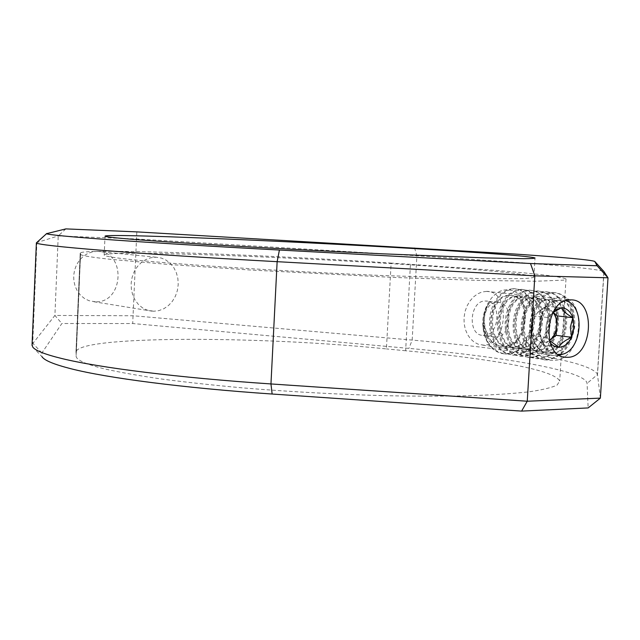 <?xml version="1.0" encoding="UTF-8"?>
<svg xmlns="http://www.w3.org/2000/svg" width="640" height="640" viewBox="0 0 640 640"><rect width="100%" height="100%" fill="white"/><g stroke="black" fill="none" stroke-linecap="round" stroke-linejoin="round"><path stroke-width="0.48" stroke-dasharray="3.2 2.4" d="M36.256 242.752L58.232 235.936L136.68 238.976L416.888 255.76L520.576 262.648C570.656 266.384 598.44 269.336 603.912 271.512L597.432 374.104C592.328 366.408 564.928 358.944 515.232 351.728C484.728 347.288 450.376 343.4 412.176 340.08L133.232 315.76L54.904 315.456L32.072 344.456M32.64 346.88L42.032 356.792L41.888 352.968L61.864 323.512L132.704 323.536L408.92 348.392C503.296 356.784 585.784 370.768 587.08 383.408L588.144 407.928M95.352 301.8L89.032 300.72L84.544 298.544L80.6 295.312L77.408 291.16L75.128 286.296L73.864 280.952L73.696 275.392L74.624 269.896L76.6 264.72L79.536 260.128L83.272 256.336L87.632 253.536L92.4 251.848L97.544 251.36C126.344 251.2 124.008 303.24 95.352 301.8M153.68 311.248L147.096 310.112L142.416 307.808L138.312 304.352L134.992 299.92L132.624 294.72L131.328 289L131.168 283.048L132.16 277.144L134.24 271.592L137.32 266.664L141.24 262.592L145.8 259.576L150.784 257.76L156.152 257.216L161.352 258.056L166.2 260.2L170.464 263.528L173.944 267.88L176.464 273.032L177.904 278.728L178.2 284.688L177.352 290.624L175.376 296.248L172.392 301.288L168.52 305.488L163.968 308.648L158.936 310.6L153.68 311.248M486.576 291.384L481.976 292L477.584 293.888L473.472 296.968L469.88 301.088L467 306.056L465.008 311.632L464.032 317.552L464.128 323.52L465.288 329.208L467.424 334.36L470.392 338.696L474.04 342.032L478.136 344.192L483.424 345.104C507.688 345.888 511 290.6 486.576 291.384M476.048 269.712C356.544 259.456 103.976 248.888 104.184 255.16C104.736 256.232 113.776 257.712 131.312 259.592C175.528 264.352 285.064 271.456 381.576 275.504L484.168 278.72L522.776 278.616C529.992 278.232 533.688 277.672 533.872 276.928C530.584 275.056 511.304 272.648 476.048 269.712M80.488 254.36C81.04 255.536 90.704 257.16 109.472 259.216L166.952 264.328L249.744 269.976L392.936 277.384L476.832 280.352L535.696 281.24L563.616 280.152L566 278.992C561.88 276.792 539.152 273.984 497.816 270.568L410.44 264.312L405.632 350.752C438.088 353.736 467.032 357.216 492.464 361.184C533.472 367.6 555.88 374.192 559.704 380.952L557.152 385.032C551.856 387.592 542.472 389.856 529 391.832C513.16 393.592 493.536 394.888 470.112 395.736C444.752 396.288 416.856 396.28 386.424 395.72C338.704 394.44 291.192 391.864 243.912 387.992C213.848 385.28 186.432 382.288 161.648 379.04C138.848 375.712 119.848 372.336 104.656 368.928C86.072 364.336 76.56 360.144 76.12 356.336L80.52 254.032L76.12 356.336M80.208 253.144L75.96 352.36C75.696 335.4 259.2 335.84 386.416 348.92L391.128 263.072C263.256 254.584 79.472 247.96 80.208 253.144L75.96 352.36M80.344 253.288L80.52 254.032M76.088 352.824L76.184 355.256M410.44 264.312L391.128 263.072M405.632 350.752L386.416 348.92M600.376 398.12L597.432 374.104M136.824 231.88L132.704 323.536M65.856 228.896L58.232 235.936L54.904 315.456L61.864 323.512M553.032 312.472L551.624 311.024C547.792 307.992 543.752 307.968 539.504 310.936C535.376 314.312 533.04 319.208 532.488 325.64C532.264 332.064 534.008 336.96 537.712 340.32C541.464 343.192 545.392 343.24 549.496 340.464L543.496 345.136L558.96 347.28M497.624 302.336L497.648 302.336C513.992 301.792 511.816 337.736 495.576 337.04L495.104 337.032C478.88 337.256 481.472 301.248 497.624 302.336L485.664 301.032C501.952 300.496 499.816 336.104 483.624 335.4L483.16 335.392C466.992 335.592 469.544 299.936 485.64 301.032L485.664 301.032M482.92 325.96C481.56 306.992 494.48 288.568 507.768 289.936C533.944 289.664 530.032 349.616 501.88 347.888C489.816 345.88 483.632 336.728 483.304 320.44C483.792 313.264 486.048 307.128 490.072 302.008C480.4 312.44 480.864 336.192 491.544 347.808C486.416 342.376 483.536 335.096 482.92 325.96C485.224 342.624 492.832 351.984 505.744 354.024L512.568 353.224L518.104 350.76L523.232 346.768L527.56 341.576L530.88 335.616L533.304 328.832L534.656 321.504L534.784 314.168L533.736 307.36L531.632 301.36L528.488 296.12L524.432 292.072L519.76 289.56L514.528 288.696C500.8 290.696 492.768 301.544 490.44 321.224C491.104 341.032 498.784 352.344 513.472 355.184L520.312 354.376L525.872 351.896L531.008 347.88L535.352 342.648L538.688 336.648L541.12 329.824L542.48 322.456L542.624 315.072L541.568 308.224L539.472 302.184L536.336 296.912L532.272 292.84L527.592 290.32L522.36 289.448C508.6 291.472 500.56 302.392 498.216 322.2C498.88 342.128 506.576 353.512 521.296 356.36L528.16 355.544L533.728 353.048L538.88 349L543.24 343.736L546.592 337.696L549.04 330.832L550.408 323.408L550.552 315.984L549.512 309.096L547.416 303.024L544.272 297.712L540.216 293.624L535.528 291.088L530.288 290.208C516.512 292.256 508.448 303.248 506.096 323.184C506.76 343.24 514.472 354.696 529.224 357.552L536.104 356.728L541.688 354.208L546.856 350.136L551.232 344.84L554.592 338.76L557.048 331.848L558.432 324.384L558.584 316.912L557.544 309.976L555.456 303.864L552.312 298.528L548.248 294.416L543.56 291.864L538.312 290.984C524.512 293.048 516.44 304.12 514.08 324.184C514.736 344.368 522.464 355.896 537.256 358.76L544.152 357.92L549.752 355.392L554.936 351.288L559.328 345.952L562.696 339.832L565.168 332.88L566.56 325.368L566.72 317.848L565.688 310.872L563.6 304.728L560.456 299.352L556.392 295.216L551.696 292.656L546.448 291.768C532.624 293.856 524.536 305 522.168 325.2C522.824 345.512 530.56 357.112 545.392 359.984L546.712 360.016C562.04 357.664 571.4 346.448 574.784 326.36C575.296 306.232 568.704 294.968 554.992 292.568L554.68 292.568C541.288 292.304 528.368 311.688 530.512 332.144C531.112 341.632 534 349.184 539.176 354.808C543.512 358.744 548.344 360.584 553.656 360.328C582.768 360.736 588.288 295.8 560.184 297.44C545.064 296.944 533.2 325.784 543.136 343.432C534.752 326.424 546.768 298.944 561.864 300.128L565.632 300.712M491.544 347.808C495.456 351.512 499.864 353.528 504.776 353.88L511.728 353.048L517.184 350.6L522.184 346.696L526.504 341.544L529.952 335.408L532.376 328.576L533.68 321.384L533.808 314.192L532.768 307.336L530.616 301.152L527.472 295.952L523.488 292L518.872 289.504L513.56 288.6L508.528 289.416L503.64 291.8L499.16 295.64L495.312 300.768L492.312 306.936L490.328 313.848L489.472 321.144L489.808 328.48L491.312 335.488L493.944 341.808L497.56 347.152L502.008 351.248L507.064 353.912L513.8 355.072L519.472 354.2L524.936 351.728L529.952 347.8L534.288 342.624L537.752 336.44L540.184 329.568L541.496 322.336L541.632 315.096L540.6 308.192L538.448 301.976L535.304 296.744L531.32 292.768L526.696 290.264L521.376 289.352L516.336 290.176L511.44 292.576L506.944 296.448L503.096 301.608L500.088 307.816L498.104 314.768L497.24 322.12L497.576 329.504L499.088 336.552L501.72 342.912L505.344 348.28L509.8 352.408L514.864 355.088L521.624 356.248L527.304 355.36L532.784 352.88L537.816 348.92L542.168 343.704L545.64 337.488L548.088 330.568L549.408 323.288L549.552 316.008L548.52 309.064L546.376 302.808L543.232 297.552L539.24 293.552L534.616 291.032L529.6 290.12L524.24 290.952L519.336 293.368L514.84 297.264L510.976 302.464L507.96 308.712L505.968 315.712L505.104 323.104L505.44 330.536L506.952 337.624L509.592 344.024L513.224 349.432L517.688 353.576L522.768 356.272L529.544 357.432L535.24 356.544L540.736 354.04L545.784 350.056L550.144 344.808L553.632 338.544L556.088 331.584L557.424 324.264L557.576 316.928L556.552 309.944L554.408 303.656L551.256 298.36L547.272 294.344L542.64 291.808L537.616 290.888L532.248 291.728L527.336 294.16L522.832 298.088L518.96 303.32L515.944 309.616L513.944 316.656L513.08 324.104L513.408 331.576L514.92 338.712L517.568 345.16L521.208 350.592L525.68 354.76L530.768 357.472L536.24 358.608L543.272 357.736L548.784 355.216L553.848 351.208L558.224 345.92L561.72 339.616L564.192 332.608L565.536 325.24L565.696 317.864L564.672 310.84L562.536 304.504L559.392 299.184L555.4 295.144L550.768 292.592L545.424 291.672C531.608 293.752 523.512 304.888 521.152 325.072C521.808 345.368 529.544 356.96 544.368 359.832L545.688 359.856C561.016 357.512 570.368 346.304 573.752 326.24C574.264 306.12 567.664 294.864 553.96 292.464L553.648 292.464C532.12 290.864 519.832 337.728 539.176 354.808M559.48 355.24L557.88 355.576C544.088 356.408 534.968 348.6 530.512 332.144M553.176 312.36L545.88 306.096L533.08 315.808L531.888 335.464L543.496 345.136M554.216 310.336L548.536 317.608C545.608 324.248 545.2 330.88 547.32 337.504L550.184 342.776M543.136 343.432L545.544 346.824C548.816 351.52 552.864 354.016 557.672 354.312L558.528 354.328L557.672 354.312M483.304 320.44C484.104 335.608 490.264 344.216 501.784 346.24C527.344 348.808 532.848 294.36 509.456 295.352C487.048 293.944 484.304 347.32 509.464 347.352C535.08 349.92 540.648 295.136 517.224 296.144C494.776 294.744 492.016 348.456 517.232 348.472C542.912 351.04 548.536 295.928 525.08 296.952C502.608 295.552 499.824 349.608 525.104 349.608C550.848 352.176 556.528 296.72 533.04 297.768C510.536 296.368 507.728 350.776 533.08 350.76C558.88 353.336 564.616 297.528 541.104 298.592C518.568 297.192 515.736 351.952 541.152 351.928C567.016 354.496 572.816 298.344 549.272 299.424C526.704 298.032 523.856 353.152 549.336 353.112C575.256 355.68 581.112 299.176 557.544 300.272C534.952 298.88 532.072 354.36 557.616 354.304M490.072 302.008C478.312 316.272 485.824 346.56 502.744 346.376C528.304 348.944 533.824 294.456 510.424 295.448C488.008 294.048 485.264 347.456 510.432 347.488C536.056 350.056 541.624 295.24 518.2 296.248C495.752 294.84 492.984 348.6 518.216 348.616C543.904 351.184 549.528 296.024 526.072 297.048C503.592 295.648 500.808 349.752 526.096 349.752C551.848 352.32 557.536 296.824 534.04 297.864C511.536 296.464 508.72 350.92 534.08 350.904C559.896 353.48 565.64 297.632 542.12 298.696C519.584 297.296 516.744 352.104 542.168 352.072C568.04 354.648 573.848 298.448 550.296 299.528C527.736 298.136 524.872 353.304 550.36 353.256C576.296 355.832 582.16 299.28 558.584 300.376C543.216 299.168 533.12 331.608 545.544 346.824M552.896 312.576L548.536 317.608C545.632 323.936 545.224 330.568 547.32 337.504L549.52 340.552M545.88 306.096L561.392 307.768M533.08 315.808L548.536 317.608M531.888 335.464L547.32 337.504M414.528 247.816L416.888 255.76L412.176 340.08L408.92 348.392M41.888 352.968L32.736 343.184L36.88 242.44M604.024 271.624L597.52 374.528L587.08 383.408M36.888 242.192L46.856 233.184M155.944 257.216L97.336 251.352M152.136 311.176L93.864 301.736M482.504 345.08L563.504 356.896M486.424 291.384L570.592 299.88M104.184 255.16L105.016 236.184M566 278.992L559.704 380.952M80.584 253.544L76.296 353.624M533.872 276.928L535 258.192M554.68 292.568L553.648 292.464M546.448 291.768L545.424 291.672M545.392 359.984L544.368 359.832M538.312 290.984L537.304 290.888M537.256 358.76L536.24 358.608M530.288 290.208L529.288 290.12M529.232 357.552L528.224 357.4M522.36 289.448L521.376 289.352M521.296 356.36L520.312 356.216M514.528 288.696L513.56 288.6M513.472 355.184L512.496 355.04M505.744 354.024L504.776 353.88M495.104 337.032L483.16 335.392M502.744 346.376L501.784 346.24M510.424 295.448L509.456 295.352M510.432 347.488L509.464 347.352M518.2 296.248L517.224 296.144M518.216 348.616L517.232 348.472M526.072 297.048L525.08 296.952M526.096 349.752L525.104 349.608M534.04 297.864L533.04 297.768M534.08 350.904L533.08 350.76M542.12 298.696L541.104 298.592M542.168 352.072L541.152 351.928M550.296 299.528L549.272 299.424M550.36 353.256L549.336 353.112M558.584 300.376L557.544 300.272"/><path stroke-width="0.96" d="M515 254.056L136.824 231.88L65.856 228.896L46.576 233.664C47.656 235.688 142.104 242.696 279.408 250.04L530.512 263.528L597.088 265.768L594.744 261.424C590.968 259.88 564.392 257.424 515 254.056M603.936 271.52L608 277.8L600.376 398.12L588.144 407.928L521.608 411.104L272.136 394.032C183.104 387.984 106.912 377.952 70.792 368.704C54.08 364.432 44.488 360.456 42.032 356.792M32.072 344.456L32.64 346.88C34.936 350.432 44.672 354.32 61.832 358.536C98.904 367.648 178.08 377.728 270.96 383.944L527.248 401.224L600.376 398.12M570.752 299.88L570.592 299.88C545.008 298.272 540.584 357.68 566.248 357.296L567.192 357.304C592.936 358.12 596.672 299.008 570.752 299.88M477.04 252.592C357.36 244.152 104.696 232.608 105.016 236.184C105.592 236.808 114.656 237.84 132.216 239.296C176.52 242.976 286.184 249.408 382.76 253.824L485.384 257.904L523.976 258.688C531.176 258.624 534.856 258.384 535.016 257.968C531.68 256.832 512.36 255.04 477.04 252.592M597.088 265.768L608 277.8L534.84 275.832L527.248 401.224L521.608 411.104M530.512 263.528L534.84 275.832L277.136 261.68C133.928 253.848 36.576 245.696 36.384 242.88L32.032 345.464M553.176 312.36L557.32 315.92L556.128 335.312L549.832 340.208C553.888 336.816 556.184 331.952 556.728 325.624C556.968 320.304 555.736 315.92 553.032 312.472M550.184 342.776C552.648 345.768 555.576 347.272 558.96 347.28C564.264 346.952 568.496 343.632 571.648 337.328L574.112 327.512L572.864 317.704C570.496 311.4 566.672 308.08 561.392 307.768L554.216 310.336M549.52 340.552L558.96 347.28C560.664 343.632 564.896 340.312 571.648 337.328L570.312 327.28L572.864 317.704C566.584 314.16 562.76 310.848 561.392 307.768L552.896 312.576M565.632 300.712C585.488 305.36 582.56 349.912 562.168 354.344L559.48 355.24M558.528 354.328L562.168 354.344M556.128 335.312L571.648 337.328M557.32 315.92L572.864 317.704M279.408 250.04L277.136 261.68L270.96 383.944L272.136 394.032M594.744 261.424L604.024 271.624M563.504 356.896L566.248 357.296M46.576 233.664L36.384 242.88"/></g></svg>
